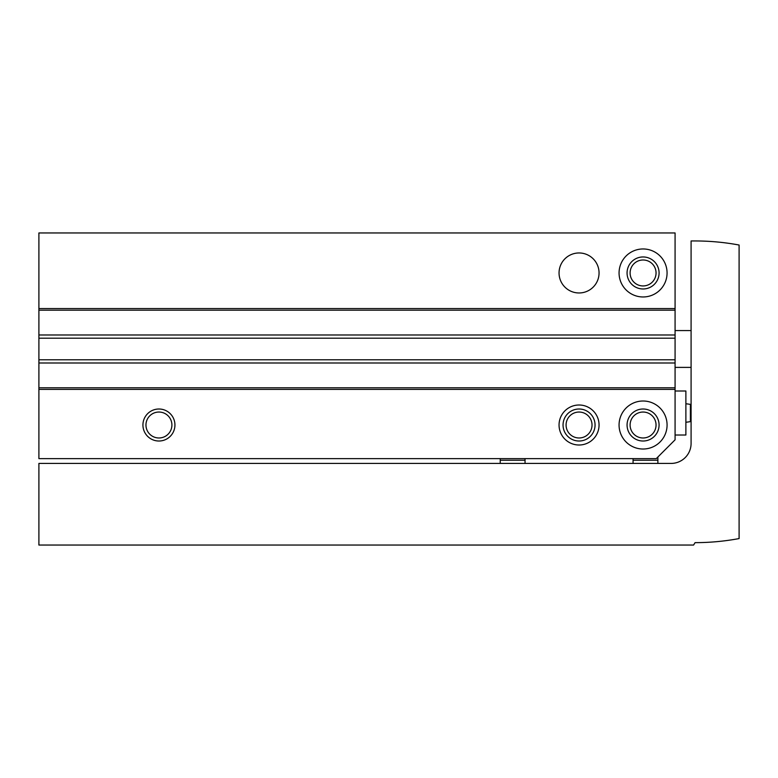<?xml version="1.0" encoding="UTF-8"?>
<svg xmlns="http://www.w3.org/2000/svg" width="778" height="778" viewBox="0 0 778 778"><rect width="100%" height="100%" fill="white"/><g stroke="black" fill="none" stroke-linecap="round" stroke-linejoin="round"><path stroke-width="1.17" d="M500.235 463.425L500.235 458.621M525.043 458.621L525.043 463.425M633.068 458.621L633.068 463.425M38.9 389.399L38.9 232.953L675.08 232.953L675.08 439.813L656.272 458.621L38.9 458.621L38.9 389.399L675.08 389.399M142.928 425.012A16.007 16.007 0 0 0 166.939 438.87A16.007 16.007 0 0 0 166.939 411.154A16.007 16.007 0 0 0 142.928 425.012M559.051 425.012A20.004 20.004 0 0 0 589.053 442.332A20.004 20.004 0 0 0 589.053 407.682A20.004 20.004 0 0 0 559.051 425.012M619.064 425.012A24.011 24.011 0 0 0 655.076 445.804A24.011 24.011 0 0 0 655.076 404.22A24.011 24.011 0 0 0 619.064 425.012M559.051 272.971A20.004 20.004 0 0 0 589.053 290.291A20.004 20.004 0 0 0 589.053 255.641A20.004 20.004 0 0 0 559.051 272.971M619.064 272.971A24.011 24.011 0 0 0 655.076 293.753A24.011 24.011 0 0 0 655.076 252.179A24.011 24.011 0 0 0 619.064 272.971M38.9 387.804L675.08 387.804M38.9 362.995L675.08 362.995M38.9 334.987L675.08 334.987M38.9 310.179L675.08 310.179M630.102 272.971A12.973 12.973 0 0 0 649.562 284.203A12.973 12.973 0 0 0 649.562 261.729A12.973 12.973 0 0 0 630.102 272.971M627.068 272.971A16.007 16.007 0 0 0 651.079 286.829A16.007 16.007 0 0 0 651.079 259.103A16.007 16.007 0 0 0 627.068 272.971M630.102 425.012A12.973 12.973 0 0 0 649.562 436.244A12.973 12.973 0 0 0 649.562 413.779A12.973 12.973 0 0 0 630.102 425.012M627.068 425.012A16.007 16.007 0 0 0 651.079 438.87A16.007 16.007 0 0 0 651.079 411.154A16.007 16.007 0 0 0 627.068 425.012M566.083 425.012A12.973 12.973 0 0 0 585.542 436.244A12.973 12.973 0 0 0 585.542 413.779A12.973 12.973 0 0 0 566.083 425.012M563.048 425.012A16.007 16.007 0 0 0 587.059 438.87A16.007 16.007 0 0 0 587.059 411.154A16.007 16.007 0 0 0 563.048 425.012M145.963 425.012A12.973 12.973 0 0 0 165.422 436.244A12.973 12.973 0 0 0 165.422 413.779A12.973 12.973 0 0 0 145.963 425.012M657.877 463.425L657.877 457.017M633.068 460.216L657.877 460.216M525.043 460.216L500.235 460.216M675.08 435.009L685.885 435.009L685.885 391.003L675.08 391.003M38.9 463.425L38.9 545.047L693.587 545.047L695.085 542.645A240.071 240.071 0 0 0 739.1 538.57L739.1 245.031A240.071 240.071 0 0 0 695.085 240.956L691.088 240.956L691.088 443.411A20.004 20.004 0 0 1 671.083 463.425L38.9 463.425M38.9 308.574L675.08 308.574M38.9 359.796L675.08 359.796M38.9 338.187L675.08 338.187M691.088 420.859L690.397 421.647L690.397 404.365L691.088 405.153M690.397 404.365L685.885 403.733M690.397 421.647L685.885 422.289M691.088 330.582L675.08 330.582M691.088 367.391L675.08 367.391"/></g></svg>
